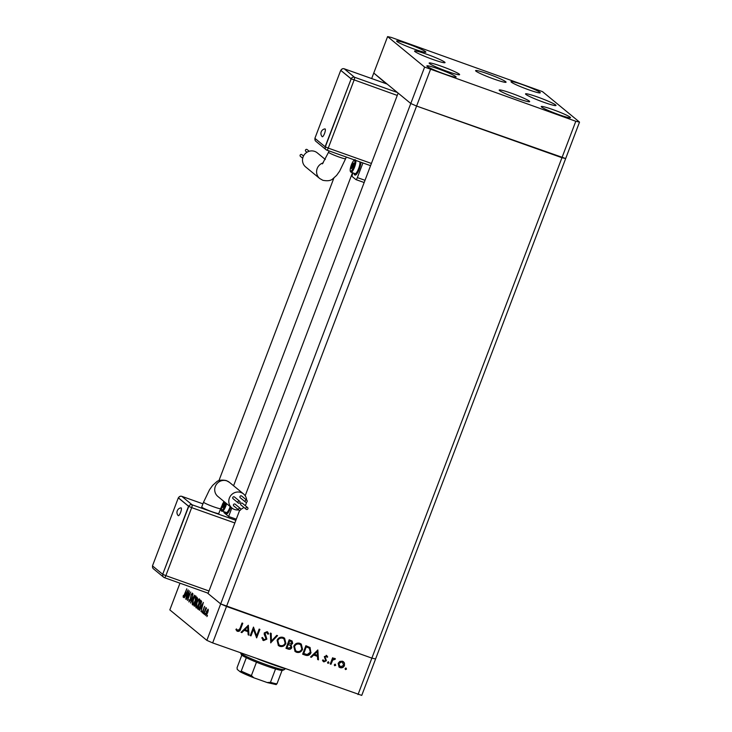 <?xml version="1.0" encoding="UTF-8"?>
<svg xmlns="http://www.w3.org/2000/svg" width="732" height="732" viewBox="0 0 732 732"><rect width="100%" height="100%" fill="white"/><g stroke="black" fill="none" stroke-linecap="round" stroke-linejoin="round"><path stroke-width="1.1" d="M386.295 83.75L373.759 73.035L410.78 103.505L398.135 93.101L245.183 495.756M424.624 67.07L575.8 121.274L579.524 122.107L542.504 91.637L391.327 37.433L387.603 36.6L424.624 67.07L410.78 103.505L416.59 106.058L410.78 103.505L220.689 603.918L208.044 593.515L239.602 510.442M212.655 642.916L226.499 606.471L371.865 658.123L220.689 603.918L226.499 606.471L416.59 106.058L565.68 158.542L361.745 695.4L212.655 642.916L206.854 640.363L169.833 609.893L179.971 583.194M430.434 69.613L416.59 106.058L561.956 157.709L371.865 658.123L375.589 658.965L371.865 658.123L358.021 694.567M233.581 485.755L352.495 172.725M387.603 36.6L371.673 78.553M333.856 178.105L218.914 480.695M285.7 668.865A41.733 3.569 -159.2 0 1 272.286 664.372A41.733 3.569 -159.2 0 1 257.71 658.919M253.537 629.181L251.003 635.861L250.252 635.596L253.482 627.086L256.612 635.797L259.146 629.099L259.897 629.374L256.667 637.874L253.281 628.971L251.003 635.861M266.384 632.292L267.125 632.777L266.384 632.292L264.755 632.933L266.613 638.917L263.612 640.582L261.782 637.828L262.651 637.645L263.941 639.713L266.128 638.853L264.225 634.379L264.252 632.924L267.061 631.67L268.736 633.894L267.866 634.177L266.649 632.512L265.011 633.153L266.869 639.137L263.612 640.582L262.834 640.152M263.227 639.237L263.941 639.713M267.061 631.67L267.738 632.045M270.785 642.888L270.382 633.088L271.179 633.381L271.416 641.067L276.742 635.358L277.547 635.641L270.675 642.797M279.807 646.338L278.38 645.551L277.089 640.344C278.352 637.7 280.365 636.712 283.128 637.38L284.611 638.203L285.873 643.419C284.602 646.072 282.579 647.042 279.807 646.338L278.252 645.441M296.487 652.267L295.069 651.48L293.77 646.274C295.033 643.62 297.046 642.632 299.818 643.309L301.3 644.133L302.554 649.348C301.282 651.992 299.26 652.971 296.487 652.267L294.932 651.37M310.56 657.025L317.853 649.961L318.475 659.834L317.661 659.541L317.459 656.384L313.68 655.039L311.384 657.309L310.56 657.025M345.815 667.941L346.245 668.902L345.284 669.359L345.111 668.618L346.08 668.16L346.501 669.112L345.541 669.579L345.111 668.618M346.08 668.16L346.245 668.902M338.147 663.32L339.822 661.408L342.53 661.206L344.461 663.055L344.461 665.562C343.537 667.465 342.073 668.16 340.087 667.639L339.044 667.062L338.147 663.32M335.018 664.107L335.448 665.059L334.478 665.525L334.314 664.784L335.283 664.317L335.704 665.278L334.744 665.736L334.314 664.784M335.283 664.317L335.448 665.059M330.983 664.281L330.242 664.016L332.603 657.803L333.344 658.068L332.996 658.983L334.872 658.489L335.448 658.928L334.78 659.441L332.721 660.108L330.983 664.281L330.278 663.906M334.872 658.489L335.448 658.928L334.185 658.983L334.78 659.441M328.284 661.71L328.705 662.67L327.744 663.128L327.579 662.387L328.54 661.929L328.97 662.881L328 663.348L327.579 662.387M328.54 661.929L328.705 662.67M326.481 655.506L327.707 656.943L326.994 657.29L326.188 656.265L325.081 656.824L326.39 660.731L323.919 661.893L322.492 660.429L323.215 660.035L324.166 661.115L325.63 660.502L324.322 656.586L326.93 655.762M325.932 656.055L326.463 656.421L325.932 656.055L325.081 656.824M324.825 656.604L326.124 660.52L323.919 661.893L323.215 661.49M323.517 660.676L324.166 661.115M311.063 652.496C309.874 655.177 307.925 656.055 305.235 655.131L302.645 654.207L305.875 645.706L310.094 647.555L310.807 652.285C309.609 654.966 307.669 655.845 304.97 654.911L302.691 654.106M288.225 649.083L285.965 648.287L289.195 639.777L292.114 641.022L292.672 643.41L291.025 644.874L291.803 647.619C291.016 649.119 289.826 649.604 288.225 649.083L286.011 648.177M241.057 632.32L248.349 625.265L248.972 635.138L248.157 634.845L247.956 631.679L244.177 630.343L241.871 632.613L241.057 632.32M242.484 623.179L240.352 628.815C239.931 630.6 238.907 631.359 237.269 631.103L235.896 629.621L236.582 629.127L237.909 630.462L239.895 628.678L242.045 623.024L242.786 623.289L240.608 629.035C240.188 630.819 239.163 631.579 237.534 631.323L236.82 630.92M236.326 628.916L237.909 630.462M188.774 592.801L186.23 599.481L189.295 590.843L187.996 598.556L190.704 591.996L187.474 600.496L188.984 592.874M189.259 601.109L190.164 599.966L191.134 594.668L192.333 593.057L192.278 594.896L191.985 593.908L191.308 594.768L190.32 600.112L188.929 601.979L189.076 599.664L189.35 601.146M190.558 603.04L192.992 593.881L191.235 601.228L194.566 595.171L190.54 603.022M192.69 604.971L192.47 604.897C191.976 604.184 192.214 602.445 193.193 599.673C194.282 596.983 195.16 595.747 195.847 595.949C196.359 596.653 196.121 598.41 195.124 601.21C194.035 603.9 193.147 605.126 192.47 604.897L192.58 604.961M196.341 607.981L196.121 607.899C195.627 607.185 195.865 605.446 196.844 602.674C197.924 599.993 198.811 598.749 199.497 598.95C200.01 599.654 199.772 601.411 198.775 604.22C197.686 606.901 196.798 608.136 196.121 607.899L196.231 607.963M199.269 610.204L203.359 602.418L200.998 611.632L201.584 608.539L200.76 607.853L199.479 610.278M206.863 616.6L207.284 616.015M207.33 615.887L207.403 615.182M207.312 592.911L220.689 603.918L206.854 640.363M206.195 611.851L208.117 609.189L208.227 610.625L207.577 612.986L205.674 615.621L206.387 611.915M204.53 614.67L204.923 614.075M204.969 613.947L205.033 613.233M203.734 613.883L205.93 607.533L205.747 608.585L206.525 608.155L203.734 613.883M203.084 613.471L203.469 612.876M203.514 612.748L203.588 612.043M202.435 611.952L204.621 606.316L203.231 611.247L202.151 612.721L202.096 611.568L202.416 611.083L202.49 611.979M204.31 607.066L203.844 607.77M200.605 605.867C199.534 608.576 198.692 609.701 198.097 609.244L197.53 608.777L200.76 600.277L201.593 601.365L200.605 605.867M194.547 606.242L193.879 605.776L197.109 597.275L197.247 600.149L195.874 604.248L194.456 606.233M184.061 597.687L188.151 589.901L185.791 599.115L186.376 596.022L185.553 595.336L184.272 597.769M183.558 596.424L186.797 588.784L184.775 594.659L183.22 597.285L183.156 595.939L183.503 595.372L183.613 596.443M207.595 612.922L207.769 609.921L208.291 610.104L206.36 611.989L205.957 614.853L206.534 615.072L206.076 614.898M205.957 614.853L207.412 612.858M201.876 608.246L200.76 607.853M201.831 607.587L202.737 604.083L201.172 607.057L202.023 607.661M198.775 609.216L197.53 608.777M200.595 601.283L198.024 608.045L198.839 608.429L200.44 605.73L201.19 602.088L200.595 601.283L201.62 601.649M199.296 608.585L198.235 608.21M198.802 604.147L199.104 599.783L199.772 600.02M199.772 600.039L199.177 599.828C198.619 599.636 197.896 600.624 197.009 602.811L196.441 607.02L197.183 607.304M196.441 607.02C196.99 607.258 197.713 606.279 198.61 604.083M194.822 606.105L193.879 605.776M197.667 598.639L196.945 598.282L195.911 601.009L196.679 601.365M197.686 598.538L196.945 598.282M197.265 600.094L197.164 598.465M196.02 601.091L197.082 600.03M196.35 602.473L195.581 601.878L194.383 605.035L195.288 605.501M196.377 602.162L195.581 601.878M195.901 604.184L195.993 602.344M194.611 605.227L195.709 604.11M195.151 601.146L195.453 596.781L196.121 597.019L195.526 596.827C194.968 596.626 194.245 597.623 193.358 599.81L192.791 604.019L193.532 604.303M192.791 604.019C193.34 604.257 194.062 603.269 194.959 601.073M186.669 595.738L185.553 595.336M186.623 595.079L187.529 591.566L185.965 594.54L186.816 595.143M343.418 661.673L344.461 663.055M344.196 662.835L344.461 665.562M344.196 665.342C343.271 667.245 341.817 667.941 339.831 667.419L340.087 667.639M339.831 667.419L338.916 666.953M338.632 663.375L340.38 666.87L343.711 665.297L342.237 661.966L342.988 662.387L341.981 661.755L338.632 663.375L340.115 666.66M341.981 661.755L338.898 663.585M339.337 666.221L340.38 666.87M333.042 657.958L332.996 658.983M334.615 658.269L335.183 658.718M334.524 659.23L332.721 660.108M332.465 659.889L330.727 664.061M326.216 655.286L327.707 656.943M327.442 656.723L326.884 657.007M323.663 661.673L323.087 661.38M322.949 659.816L323.91 660.904M317.615 650.062L318.475 659.834M318.219 659.624L317.651 659.422M313.68 655.039L317.459 656.384M313.424 654.82L311.384 657.309M311.118 657.098L310.652 656.933M317.166 651.599L314.156 654.097L317.404 655.369L317.166 651.599L314.421 654.307M309.837 647.335L310.807 652.285M306.626 646.841L306.04 646.631L303.469 653.392L307.156 654.573L310.322 652.23L309.352 648.204L306.296 646.85L303.725 653.603M309.096 647.985L306.882 647.051M301.163 644.023L302.554 649.348M302.298 649.138C301.017 651.782 298.995 652.752 296.222 652.056M300.669 644.837L299.26 643.977C296.982 643.391 295.316 644.178 294.264 646.319L295.353 650.519L296.789 651.389C299.068 652.011 300.742 651.242 301.804 649.083L300.669 644.837L299.516 644.187C297.247 643.611 295.582 644.389 294.52 646.539L295.618 650.739M291.967 640.912L292.672 643.41M292.416 643.19L291.025 644.874M290.76 644.663L291.803 647.619M291.546 647.399C290.76 648.909 289.561 649.394 287.96 648.872M290.366 645.423L287.987 644.297L286.788 647.463L288.115 648.058L291.052 647.353L290.265 645.35L288.252 644.517L287.045 647.674M291.418 641.662L289.35 640.701L288.317 643.428L291.922 643.154L291.565 641.772L289.616 640.921L288.582 643.648M284.483 638.094L285.873 643.419M285.617 643.208C284.336 645.853 282.314 646.823 279.542 646.127M283.989 638.908L282.579 638.048C280.301 637.462 278.636 638.249 277.574 640.39L278.672 644.599L280.109 645.459C282.387 646.082 284.062 645.313 285.123 643.154L283.989 638.908L282.836 638.258C280.566 637.682 278.901 638.46 277.84 640.61L278.938 644.81M270.922 633.29L271.416 641.067M277.199 635.513L270.666 642.522M263.355 640.372L262.715 640.043M262.395 637.435L263.685 639.503M267.61 631.945L268.736 633.894M268.479 633.683L267.775 633.912M253.455 627.159L256.612 635.797M259.595 629.264L256.429 637.609M248.111 625.357L248.972 635.138M248.706 634.918L248.148 634.726M244.177 630.343L247.956 631.679M243.921 630.124L241.871 632.613M241.615 632.402L241.148 632.238M247.663 626.903L244.653 629.401L247.892 630.673L247.663 626.903L244.918 629.612M237.269 631.103L236.692 630.801M237.15 629.932L237.644 630.252L237.15 629.932M325.154 128.951A4.154 1.016 109.6 0 1 324.523 133.508A4.154 1.016 109.6 0 1 322.217 136.701A4.154 1.016 109.6 0 1 322.19 136.674A4.154 1.016 109.6 0 1 322.162 136.637A4.621 4.621 0 0 1 324.953 128.896A4.154 1.016 109.6 0 1 325.154 128.951M302.709 158.258L300.431 156.374A1.107 1.071 -50.5 0 1 301.52 154.489A1.107 1.071 -50.5 0 1 301.831 154.662L303.496 156.035M306.946 152.265L305.784 151.304A1.107 1.071 -50.5 0 1 306.882 149.42A1.107 1.071 -50.5 0 1 307.193 149.593L309.206 151.259M323.251 162.852A9.132 8.821 -50.5 0 0 319.728 178.526L305.647 166.933A9.132 8.821 -50.5 0 1 303.112 156.923A9.132 8.821 -50.5 0 1 317.249 152.842L325.301 159.466M354.123 173.31A7.823 1.912 -70.4 0 0 354.681 174.893L355.157 175.058A7.823 1.912 -70.4 0 0 359.339 168.973A7.823 1.912 -70.4 0 0 360.949 162.257M354.681 174.893A7.823 1.912 -70.4 0 0 358.863 168.808A7.823 1.912 -70.4 0 0 360.473 162.083M355.798 160.427A6.524 1.592 -70.4 0 1 354.553 167.152A6.524 1.592 -70.4 0 1 351.067 172.221L355.121 173.658A6.524 1.592 -70.4 0 0 358.607 168.589A6.524 1.592 -70.4 0 0 359.851 161.864M362.926 162.952L357.362 177.602A2.608 0.64 109.6 0 1 355.972 179.624A2.608 0.64 109.6 0 1 355.917 179.596L352.266 176.595A2.608 0.64 109.6 0 1 352.668 173.74L352.989 172.908M353.602 163.016L351.479 166.795L351.47 168.625L353.593 164.856L353.602 163.016M352.687 167.225L351.479 166.795M353.593 164.361L352.55 163.995M387.164 84.07L344.269 68.826L354.489 77.235A2.608 2.516 129.5 0 0 351.186 78.818L340.728 70.318L314.888 138.339L325.109 146.748L351.186 78.818L325.347 146.83A2.608 2.516 129.5 0 0 326.801 150.115A2.608 0.64 -70.4 0 0 326.856 150.142A2.608 0.64 -70.4 0 0 328.247 148.111L371.417 163.446M325.109 146.748L328.247 148.111L354.087 80.09A2.608 0.64 -70.4 0 0 354.489 77.235L397.385 92.479M350.948 78.736L340.728 70.318M178.233 515.63A4.621 4.621 0 0 1 180.996 507.852A4.154 1.016 109.6 0 1 181.207 507.917A4.154 1.016 109.6 0 1 180.566 512.473A4.154 1.016 109.6 0 1 178.26 515.657A4.154 1.016 109.6 0 1 178.233 515.63A4.154 1.016 109.6 0 1 178.205 515.593M239.391 501.1A1.107 1.071 129.5 0 0 238.293 502.994A1.107 1.071 129.5 0 0 239.931 502.664A1.107 1.071 129.5 0 0 239.391 501.1M239.703 501.283L234.487 496.991A1.107 1.071 129.5 0 0 232.849 497.321A1.107 1.071 129.5 0 0 233.078 498.702L238.293 502.994M240.078 508.319A1.107 1.071 129.5 0 0 238.98 510.204A1.107 1.071 129.5 0 0 240.618 509.875A1.107 1.071 129.5 0 0 240.078 508.319M240.389 508.493L235.173 504.202A1.107 1.071 129.5 0 0 233.545 504.531A1.107 1.071 129.5 0 0 233.773 505.913L238.98 510.204M247.279 507.377A1.107 1.071 129.5 0 0 246.181 509.271A1.107 1.071 129.5 0 0 247.819 508.941A1.107 1.071 129.5 0 0 247.279 507.377M247.59 507.56L242.374 503.268A1.107 1.071 129.5 0 0 240.737 503.598A1.107 1.071 129.5 0 0 240.965 504.979L246.181 509.271M246.583 500.166A1.107 1.071 129.5 0 0 245.485 502.051A1.107 1.071 129.5 0 0 247.123 501.722A1.107 1.071 129.5 0 0 246.583 500.166M246.894 500.34L241.688 496.049A1.107 1.071 129.5 0 0 240.05 496.378A1.107 1.071 129.5 0 0 240.279 497.76L245.485 502.051M245.229 505.62A9.132 8.821 129.5 0 0 246.538 502.225M246.657 500.139A9.132 8.821 129.5 0 0 229.391 498.016A9.132 8.821 129.5 0 0 238.614 509.902M201.913 507.294A9.132 0.778 20.8 0 0 211.026 511.384A9.132 0.778 20.8 0 0 218.786 513.498L220.625 508.639A9.132 0.778 20.8 0 1 213.918 506.901A9.132 0.778 20.8 0 1 203.752 502.436A9.132 0.778 20.8 0 1 203.56 502.161L201.721 507.02A9.132 0.778 20.8 0 0 201.913 507.294M225.392 512.18A7.823 1.912 -70.4 0 0 225.95 513.763L226.435 513.937A7.823 1.912 -70.4 0 0 230.617 507.852A7.823 1.912 -70.4 0 0 230.864 507.157M225.95 513.763A7.823 1.912 -70.4 0 0 230.141 507.679A7.823 1.912 -70.4 0 0 230.452 506.818M222.647 503.735C221.119 509.563 221.018 512.016 222.336 511.101L226.389 512.537A6.524 1.592 -70.4 0 0 229.875 507.468A6.524 1.592 -70.4 0 0 230.187 506.599M240.773 509.335A9.132 8.821 129.5 0 0 243.838 507.34M231.861 507.981L228.64 516.472L236.28 519.189M228.64 516.472L223.946 512.61L224.257 511.778M224.687 502.07L222.757 505.675L222.738 507.505L223.8 506.535L224.87 502.225M223.965 506.105L222.757 505.675M224.861 503.241L223.818 502.866M162.696 574.291L188.536 506.269L178.315 497.861L152.476 565.882L162.696 574.291L188.774 506.361L178.553 497.952A2.608 2.516 -50.5 0 1 181.856 496.369L192.077 504.778L235.85 520.324M188.536 506.269L191.674 507.633L165.844 575.654L209.004 590.989M284.364 669.615L282.689 670.356A22.17 1.894 -159.2 0 1 282.058 670.43A22.17 1.894 -159.2 0 1 275.543 668.966A22.17 1.894 -159.2 0 1 266.53 666.01A22.17 1.894 -159.2 0 1 256.475 662.195A22.17 1.894 -159.2 0 1 246.309 657.729A22.17 1.894 -159.2 0 1 241.395 654.673L240.636 653.008A23.47 2.004 20.8 0 0 267.253 665.013A23.47 2.004 20.8 0 0 284.364 669.615A23.47 2.004 20.8 0 0 284.501 669.487L284.84 668.6M276.238 684.612L267.454 682.636L253.839 677.805L251.396 675.554L256.475 662.195M267.107 682.517L270.465 682.334A22.17 1.894 20.8 0 0 276.98 683.789L275.882 684.484M275.543 668.966L270.465 682.334M241.816 655.149L237.067 667.657L237.241 669.396L240.252 671.857L253.839 677.805M240.142 671.784L241.24 671.088A22.17 1.894 20.8 0 0 251.396 675.554M246.309 657.729L241.24 671.088M282.058 670.43L276.98 683.789M441.131 66.164A16.296 1.391 -159.2 0 1 459.623 74.637A16.296 1.391 -159.2 0 1 447.645 71.526A16.296 1.391 -159.2 0 1 429.153 63.053A16.296 1.391 -159.2 0 1 441.131 66.164M426.536 54.159A16.296 1.391 -159.2 0 1 445.038 62.623A16.296 1.391 -159.2 0 1 433.06 59.521A16.296 1.391 -159.2 0 1 414.559 51.048A16.296 1.391 -159.2 0 1 426.536 54.159M487.567 73.74A16.296 1.391 -159.2 0 1 506.068 82.204A16.296 1.391 -159.2 0 1 494.091 79.102A16.296 1.391 -159.2 0 1 475.59 70.629A16.296 1.391 -159.2 0 1 487.567 73.74M537.498 96.99A16.296 1.391 -159.2 0 1 555.991 105.463A16.296 1.391 -159.2 0 1 544.013 102.361A16.296 1.391 -159.2 0 1 525.521 93.888A16.296 1.391 -159.2 0 1 537.498 96.99M511.165 93.156A16.296 1.391 -159.2 0 1 529.666 101.62A16.296 1.391 -159.2 0 1 517.68 98.518A16.296 1.391 -159.2 0 1 499.187 90.045A16.296 1.391 -159.2 0 1 511.165 93.156M444.617 74.051A15.647 1.336 20.8 0 0 456.118 77.034A15.647 1.336 20.8 0 0 438.358 68.9A15.647 1.336 20.8 0 0 426.866 65.917A15.647 1.336 20.8 0 0 444.617 74.051M528.76 89.807A15.647 1.336 20.8 0 0 540.262 92.79A15.647 1.336 20.8 0 0 522.511 84.656A15.647 1.336 20.8 0 0 511.009 81.673A15.647 1.336 20.8 0 0 528.76 89.807M559.001 114.695A15.647 1.336 20.8 0 0 570.503 117.678A15.647 1.336 20.8 0 0 552.752 109.544A15.647 1.336 20.8 0 0 541.25 106.561A15.647 1.336 20.8 0 0 559.001 114.695M414.376 49.163A15.647 1.336 20.8 0 0 425.878 52.146A15.647 1.336 20.8 0 0 408.117 44.012A15.647 1.336 20.8 0 0 396.625 41.029A15.647 1.336 20.8 0 0 414.376 49.163M575.8 121.274L561.956 157.709L565.68 158.542L579.524 122.107M201.62 601.704L200.724 601.393M196.377 602.207L195.691 601.969M319.728 178.526L322.867 180.301C327.478 181.188 330.754 180.731 332.703 178.928L336.583 175.424L339.639 171.151L345.614 158.716A9.132 0.778 -159.2 0 1 338.907 156.977A9.132 0.778 -159.2 0 1 328.741 152.512A9.132 0.778 -159.2 0 1 328.549 152.229L322.409 163.876M351.387 164.883A5.737 1.4 -70.4 0 0 350.509 171.169A5.737 1.4 -70.4 0 0 353.684 166.768A5.737 1.4 -70.4 0 0 354.562 160.482A5.737 1.4 -70.4 0 0 351.387 164.883M315.099 138.513A2.608 2.516 129.5 0 0 315.849 141.285L326.069 149.694A2.608 2.608 0 0 0 326.856 150.142L370.566 165.67L326.911 150.151M397.256 95.434L351.186 78.818M356.027 179.633L364.17 182.524L355.972 179.624M357.362 177.602L365.012 180.31M341.002 70.309L340.966 70.409A2.608 2.516 129.5 0 1 344.269 68.826A2.608 0.64 -70.4 0 0 344.223 68.799A2.608 0.64 -70.4 0 0 344.159 68.79M203.56 502.161L209.535 489.717L212.591 485.453L216.471 481.94C218.42 480.137 221.705 479.68 226.307 480.567L229.445 482.351A9.132 8.821 129.5 0 0 215.309 486.432A9.132 8.821 129.5 0 0 217.852 496.442L231.925 508.035M222.336 511.101A6.524 1.592 -70.4 0 0 225.831 506.022A6.524 1.592 -70.4 0 0 226.6 503.653M222.528 504.101A5.737 1.4 -70.4 0 0 221.814 510.076A5.737 1.4 -70.4 0 0 224.953 505.647A5.737 1.4 -70.4 0 0 225.785 502.976M221.677 510.515L220.131 509.966L221.677 510.506M178.48 497.925L178.498 497.87A2.608 2.608 0 0 1 181.81 496.342L202.92 503.836L181.856 496.369A2.608 0.64 -70.4 0 0 181.81 496.342A2.608 0.64 -70.4 0 0 181.746 496.333M152.622 566.001A2.608 2.608 0 0 0 153.445 568.828L163.666 577.237A2.608 2.608 0 0 0 164.444 577.676A2.608 0.64 -70.4 0 0 165.844 575.654L162.934 574.373A2.608 2.516 -50.5 0 0 164.398 577.649A2.608 0.64 -70.4 0 0 164.444 577.676L208.162 593.213L164.499 577.685M234.844 522.968L191.674 507.633A2.608 0.64 -70.4 0 0 192.077 504.778A2.608 2.516 -50.5 0 0 188.774 506.361M153.445 568.828A2.608 2.516 -50.5 0 1 152.686 566.056M430.416 58.56A14.21 1.217 20.8 0 0 428.202 57.718M445.001 70.565A14.21 1.217 20.8 0 0 442.787 69.723M515.035 97.557A14.21 1.217 20.8 0 0 512.821 96.716M541.369 101.391A14.21 1.217 20.8 0 0 539.155 100.549M253.235 677.567A20.862 1.784 -159.2 0 1 240.361 671.903M198.573 608.42L199.25 608.658M328.549 152.229L329.043 150.92M351.067 172.221C349.786 171.562 349.887 169.11 351.369 164.856C353.254 160.647 354.608 159.009 355.432 159.933M345.614 158.716L346.254 157.032M387.137 84.043L344.223 68.799A2.608 2.608 0 0 0 340.911 70.327L340.883 70.382M315.035 138.458A2.608 2.608 0 0 0 315.849 141.285M229.445 482.351L243.527 493.935M223.873 501.402L220.625 508.639M427.753 57.544L430.864 58.725M445.449 70.73L442.338 69.549M512.373 96.542L515.493 97.722M538.706 100.376L541.817 101.565"/></g></svg>
